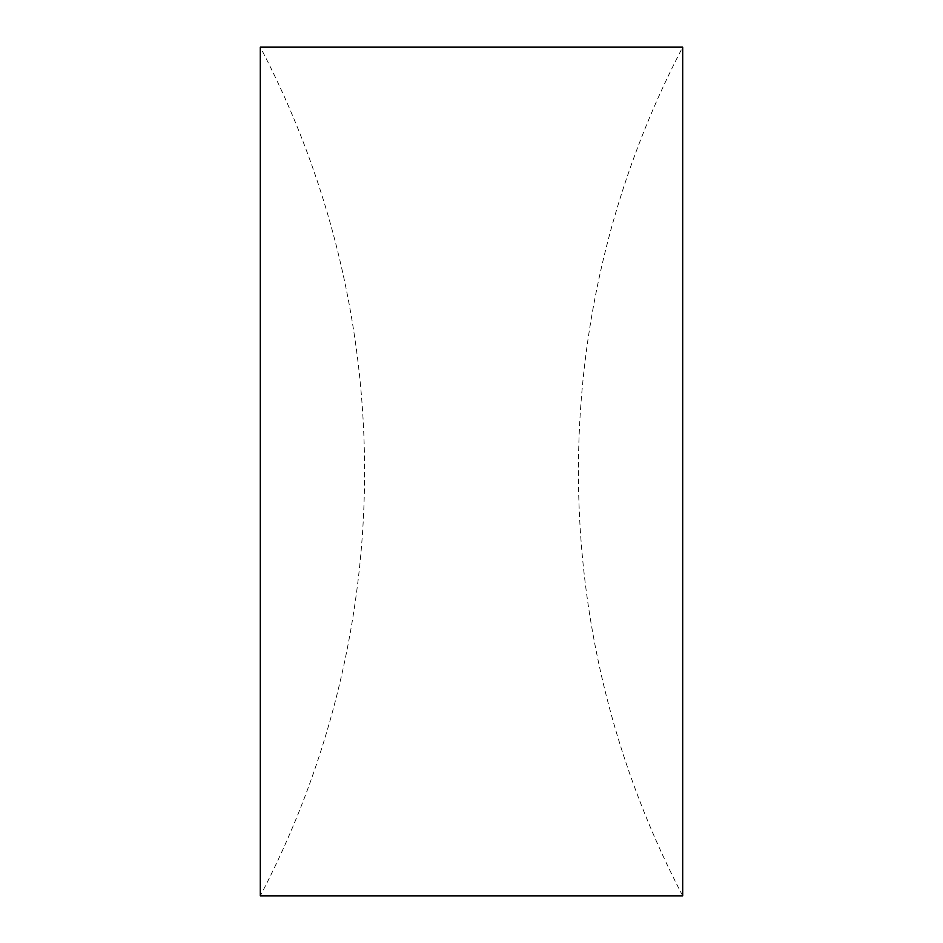 <?xml version="1.0" encoding="UTF-8"?>
<svg xmlns="http://www.w3.org/2000/svg" width="943" height="943" viewBox="0 0 943 943"><rect width="100%" height="100%" fill="white"/><g stroke="black" fill="none" stroke-linecap="round" stroke-linejoin="round"><path stroke-width="0.71" stroke-dasharray="4.71 3.54" d="M260.292 471.5L260.292 47.15A915.523 915.523 0 0 1 260.292 895.85L260.292 471.5M682.708 895.85A915.523 915.523 0 0 1 682.708 47.15L682.708 895.85"/><path stroke-width="1.41" d="M682.708 471.5L682.708 47.15L260.292 47.15L260.292 895.85L682.708 895.85L682.708 471.5"/></g></svg>
